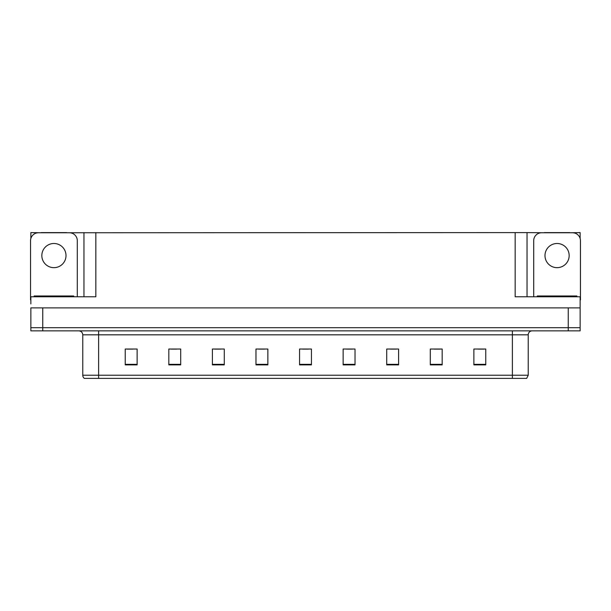 <?xml version="1.0" encoding="UTF-8"?>
<svg xmlns="http://www.w3.org/2000/svg" width="611" height="611" viewBox="0 0 611 611"><rect width="100%" height="100%" fill="white"/><g stroke="black" fill="none" stroke-linecap="round" stroke-linejoin="round"><path stroke-width="0.92" d="M66.599 232.76L515.157 232.6L515.157 296.786L580.137 296.786L580.137 307.875L30.863 307.875L30.863 327.687L42.755 327.687L30.863 327.687L30.863 330.856L42.755 330.856L42.755 327.687L568.245 327.687L42.755 327.687L42.755 307.875M30.863 303.911L30.863 296.786L95.843 296.786L95.843 232.6M41.25 232.76L30.863 232.6L30.863 238.466M42.755 330.856L580.137 330.856L580.137 327.687L568.245 327.687L580.137 327.687L580.137 303.911M569.75 232.76L580.137 232.6L580.137 238.466M83.959 232.6L83.959 296.786M515.157 232.6L527.041 232.6L527.041 296.786M527.041 232.6L544.401 232.76M569.75 232.6L544.401 232.6M41.25 232.6L66.599 232.6M528.232 375.23L526.651 378.4L512.385 378.4L512.385 375.23L528.232 375.23L528.232 334.82A3.964 3.964 0 0 1 532.196 330.856M512.385 378.4L84.349 378.4A3.964 3.964 0 0 1 82.768 375.23L82.768 334.82C82.531 332.415 81.21 331.093 78.804 330.856M485.76 364.889L485.76 349.041L473.876 349.041L473.876 364.889L485.76 364.889M442.181 364.889L442.181 349.041L430.297 349.041L430.297 364.889L442.181 364.889M398.601 364.889L398.601 349.041L386.717 349.041L386.717 364.889L398.601 364.889M355.022 364.889L355.022 349.041L343.138 349.041L343.138 364.889L355.022 364.889M137.124 364.889L137.124 349.041L125.24 349.041L125.24 364.889L137.124 364.889M180.703 364.889L180.703 349.041L168.819 349.041L168.819 364.889L180.703 364.889M224.283 364.889L224.283 349.041L212.399 349.041L212.399 364.889L224.283 364.889M267.862 364.889L267.862 349.041L255.978 349.041L255.978 364.889L267.862 364.889M311.442 364.889L311.442 349.041L299.558 349.041L299.558 364.889L311.442 364.889M93.338 378.4L86.128 378.4M390.322 349.118L396.264 349.118M434.222 349.118L440.164 349.118M478.115 349.118L484.057 349.118M258.629 349.118L264.571 349.118M214.736 349.118L220.678 349.118M170.836 349.118L176.778 349.118M126.943 349.118L132.885 349.118M346.429 349.118L352.371 349.118M302.529 349.118L308.471 349.118M53.928 243.499A12.083 12.083 0 0 0 41.838 255.581A12.083 12.083 0 0 0 53.928 267.664A12.083 12.083 0 0 0 66.011 255.581A12.083 12.083 0 0 0 53.928 243.499M30.863 299.963A7.92 7.92 0 0 0 30.55 299.955L30.55 240.681A7.92 7.92 0 0 1 38.47 232.76L69.379 232.76A7.92 7.92 0 0 1 77.299 240.681L77.299 296.786M557.072 243.499A12.083 12.083 0 0 0 544.989 255.581A12.083 12.083 0 0 0 557.072 267.664A12.083 12.083 0 0 0 569.162 255.581A12.083 12.083 0 0 0 557.072 243.499M533.701 296.786L533.701 240.681A7.92 7.92 0 0 1 541.621 232.76L572.53 232.76A7.92 7.92 0 0 1 580.45 240.681L580.45 299.955A7.92 7.92 0 0 0 580.137 299.963M34.117 296.786L34.117 295.991L73.732 295.991L73.732 296.786M537.268 296.786L537.268 295.991L576.883 295.991L576.883 296.786M568.245 307.875L568.245 330.856M512.385 330.856L512.385 334.82L82.768 334.82M528.232 334.82L512.385 334.82L512.385 375.23L98.615 375.23L98.615 378.4M82.768 375.23L98.615 375.23L98.615 330.856M311.442 364.339L299.558 364.339M267.862 364.339L255.978 364.339M224.283 364.339L212.399 364.339M180.703 364.339L168.819 364.339M137.124 364.339L125.24 364.339M355.022 364.339L343.138 364.339M398.601 364.339L386.717 364.339M442.181 364.339L430.297 364.339M485.76 364.339L473.876 364.339M71.754 295.991L71.754 296.786M36.095 295.991L36.095 296.786M574.905 295.991L574.905 296.786M539.246 295.991L539.246 296.786"/></g></svg>
